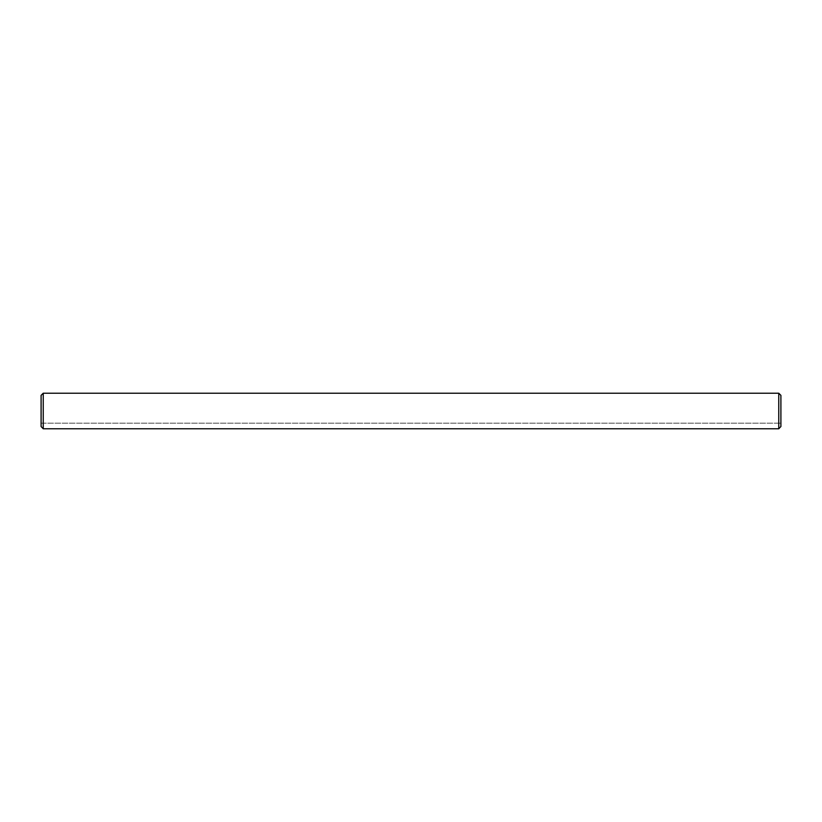 <?xml version="1.0" encoding="UTF-8"?>
<svg xmlns="http://www.w3.org/2000/svg" width="822" height="822" viewBox="0 0 822 822"><rect width="100%" height="100%" fill="white"/><g stroke="black" fill="none" stroke-linecap="round" stroke-linejoin="round"><path stroke-width="0.62" stroke-dasharray="4.11 3.08" d="M43.237 393.224L43.237 428.776L41.1 426.526L41.1 423.166L780.9 423.166L780.9 426.526L780.9 423.166L41.1 423.166L41.1 426.526L41.1 395.361M43.237 428.776L778.763 428.776L780.9 426.526L780.9 395.361M778.763 428.776L778.763 393.224"/><path stroke-width="1.23" d="M43.237 393.224L778.763 393.224L780.9 395.361L780.9 426.526L778.763 428.776L43.237 428.776L41.1 426.526L41.1 395.361L43.237 393.224L43.237 428.776M778.763 393.224L778.763 428.776"/></g></svg>
